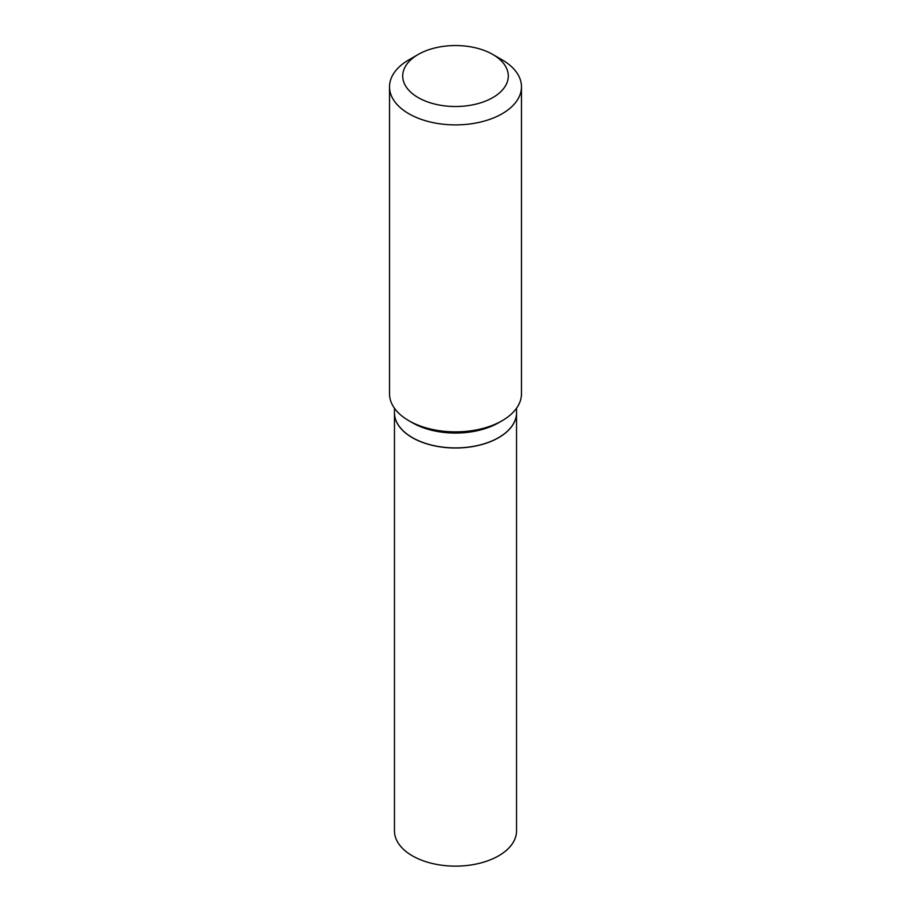 <?xml version="1.0" encoding="UTF-8"?>
<svg xmlns="http://www.w3.org/2000/svg" width="911" height="911" viewBox="0 0 911 911"><rect width="100%" height="100%" fill="white"/><g stroke="black" fill="none" stroke-linecap="round" stroke-linejoin="round"><path stroke-width="1.37" d="M394.463 830.889A61.037 35.244 0 0 0 432.144 863.446A61.037 35.244 0 0 0 498.659 855.805A61.037 35.244 0 0 0 516.537 830.889L516.537 412.763A61.037 35.244 0 0 0 516.537 412.717A61.037 35.244 0 0 1 498.659 437.679A61.037 35.244 0 0 1 432.144 445.32A61.037 35.244 0 0 1 394.463 412.763A61.037 35.244 0 0 0 394.463 412.763L394.463 830.889M394.463 408.242L394.463 412.672A61.037 35.244 0 0 0 412.341 437.587L412.41 437.633A60.935 35.176 0 0 0 498.59 437.633A60.935 35.176 0 0 0 498.624 437.61L498.659 437.587A61.037 35.244 0 0 0 516.537 412.672L516.537 408.242M412.41 437.633L412.341 437.587A61.037 35.244 0 0 0 498.659 437.587M418.172 97.579A52.781 30.473 0 0 0 492.828 97.579A52.781 30.473 0 0 0 492.828 54.478L502.155 59.864A65.979 38.091 0 0 1 521.479 86.796A65.979 38.091 0 0 1 480.746 121.994A65.979 38.091 0 0 1 408.845 113.738A65.979 38.091 0 0 1 389.521 86.796A65.979 38.091 0 0 1 408.845 59.864L418.172 54.478A52.781 30.473 0 0 0 418.172 97.579M502.155 420.711L498.659 422.727A61.037 35.244 0 0 1 412.341 422.727L408.845 420.711A65.979 38.091 0 0 0 502.155 420.711A65.979 38.091 0 0 0 521.479 393.768L521.479 86.796M389.521 86.796L389.521 393.768A65.979 38.091 0 0 0 408.845 420.711L412.341 422.727M502.155 59.864L492.828 54.478A52.781 30.473 0 0 0 418.172 54.478"/></g></svg>
